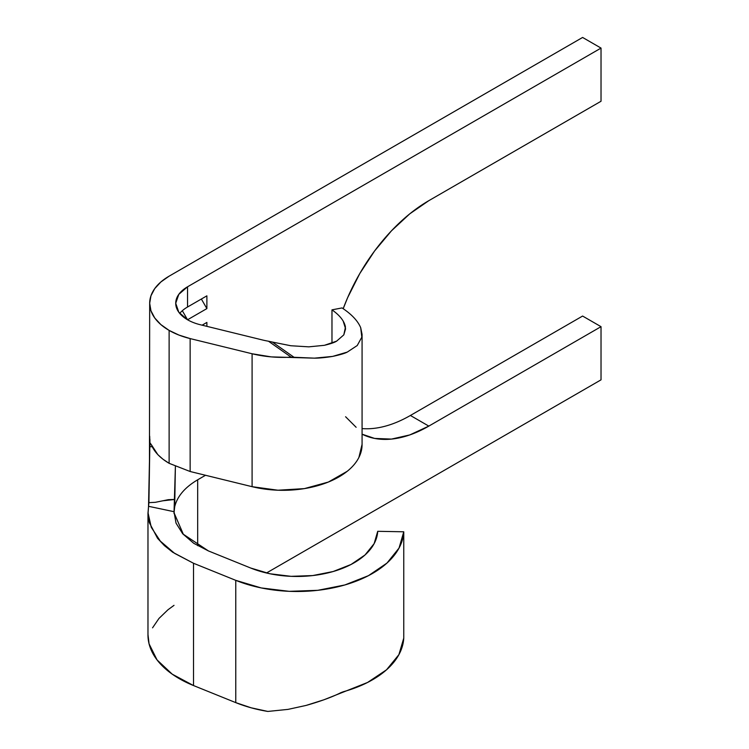 <?xml version="1.0" encoding="UTF-8"?>
<svg xmlns="http://www.w3.org/2000/svg" width="749" height="749" viewBox="0 0 749 749"><rect width="100%" height="100%" fill="white"/><g stroke="black" fill="none" stroke-linecap="round" stroke-linejoin="round"><path stroke-width="1.12" d="M149.688 436.208L149.969 444.335M169.124 330.403A66.418 38.349 180 0 1 149.678 303.279A66.418 38.349 180 0 1 169.124 276.166L582.6 37.45L601.026 48.086L187.54 286.801L178.796 294.366L175.725 303.279L178.796 312.202L187.54 319.767A40.371 23.313 0 0 0 200.32 324.738A40.371 23.313 180 0 1 187.54 319.767L206.883 308.597L206.883 295.836L187.54 307.006L187.54 286.801L601.026 48.086L601.026 101.255L428.812 200.676L409.769 213.83L391.465 230.823L374.584 250.981L359.792 273.535L347.658 297.625L343.192 308.7A138.05 79.703 -60 0 1 428.812 200.676L601.026 101.255L601.026 48.086L582.6 37.45L169.124 276.166L160.866 281.98L154.734 288.608L150.952 295.799L149.678 303.279L150.952 310.76L154.734 317.96L160.866 324.589L169.124 330.403L169.124 463.313L169.124 330.403L178.955 335.075L190.143 338.585L190.143 471.505L252.095 486.681A79.085 45.661 0 0 0 362.076 444.653L362.076 334.391L361.814 337.19L357.226 345.532L347.255 352.096C344.793 353.416 339.924 354.848 332.631 356.412C325.16 357.61 319.083 358.191 314.411 358.153L271.25 356.889L252.095 353.762L190.143 338.585A66.418 38.349 180 0 1 169.124 330.403M152.206 446.704L149.903 446.741L150.184 443.099L151.289 444.616C154.191 451.816 160.136 458.051 169.124 463.313L190.143 471.505L190.143 338.585L252.095 353.762L252.095 486.681L252.095 353.762A79.085 45.661 180 0 0 291.136 357.151L314.411 358.153L332.631 356.412L347.255 352.096L357.226 345.532L361.814 337.19L360.69 327.678L362.076 334.391M200.32 324.738L262.272 339.924A59.911 34.585 0 0 0 268.47 341.216L291.136 357.151L268.47 341.216A59.911 34.585 180 0 1 262.272 339.924L200.32 324.738M272.374 342.059L268.47 341.216L272.374 342.059L293.917 357.207L272.374 342.059L290.837 345.748L272.374 342.059M308.822 346.843L290.837 345.748L308.822 346.843L324.195 345.336M336.638 341.132C334.522 342.48 330.496 343.857 324.589 345.252L336.638 341.132L343.819 334.859L336.638 341.132M343.154 321.003L345.589 328.83L343.819 334.859L345.458 327.051C344.353 321.106 339.859 315.376 331.976 309.852L342.04 307.933C351.553 314.215 357.769 320.797 360.69 327.678M331.976 343.192L331.976 309.852L331.976 343.192M206.883 326.349L206.883 322.426L202.108 325.178L206.883 322.426L202.108 325.178L206.883 322.426L206.883 326.349M362.076 434.177L374.584 438.418L391.465 439.092L409.769 434.935L428.812 426.106L601.026 326.676L601.026 379.846L266.475 572.994L601.026 379.846L601.026 326.676L582.6 316.05L601.026 326.676L428.812 426.106A138.05 79.703 -60 0 1 362.076 434.177M197.67 545.675L197.67 479.8L205.526 475.269L197.67 479.8L197.67 545.675M179.704 313.391A40.371 23.313 180 0 1 187.54 307.006L206.883 295.836L187.475 307.043L206.883 295.836L206.883 308.597L201.359 299.029L206.883 308.597L187.55 319.767L182.316 310.713L187.54 319.767A40.371 23.313 180 0 1 175.725 303.279A40.371 23.313 180 0 1 187.54 286.801L187.54 307.006A40.371 23.313 0 0 0 179.713 313.382M147.974 634.478L149.06 643.822L157.047 659.916L172.242 674.175L193.514 685.55L235.766 702.628L251.168 707.805L267.842 711.438L288.009 709.387L306.107 705.427C320.488 701.345 332.116 697.076 340.992 692.619L343.388 691.72A106.789 61.652 0 0 0 403.758 638.12L403.758 531.79L377.721 531.313L374.144 543.634L365.035 554.962L351.038 564.484L333.165 571.524L312.698 575.569L291.099 576.337L269.93 573.762L250.7 568.032L208.456 550.946L193.757 543.315L182.709 533.803L176.024 523.12L174.03 511.698L148.536 506.305L148.012 514.479L149.369 522.718L157.552 538.297L164.349 545.572L172.654 552.21L193.514 563.267L235.766 580.344L261.195 587.928L289.189 591.336L317.754 590.324L344.821 584.969L368.461 575.663L386.98 563.07L399.03 548.081L403.758 531.79A106.789 61.652 180 0 1 344.821 584.969A106.789 61.652 180 0 1 235.766 580.344L193.514 563.267L174.629 553.371L160.361 541.153L151.289 527.362L148.021 512.756L148.564 506.305M410.396 415.47L582.6 316.05L410.396 415.47L428.812 426.106L410.396 415.47A138.05 79.703 120 0 1 362.076 428.587M174.021 605.332L167.945 609.789L158.966 618.449L152.553 627.84M151.27 444.56L157.852 454.671L162.936 459.193L169.124 463.322L190.143 471.505L252.095 486.681L277.945 490.221L304.366 488.62L328.371 482.047L347.255 471.271C352.489 467.048 356.374 462.461 358.893 457.48L362.076 444.344M356.131 427.286L345.589 416.744M147.974 512.765L147.974 635.049A106.789 61.652 0 0 0 193.514 685.55L193.514 563.267L193.514 685.55L235.766 702.628L235.766 580.344L235.766 702.628A106.789 61.652 0 0 0 267.842 711.438L288.009 709.387L306.107 705.427L323.933 699.781L367.572 682.461L386.54 669.793L398.908 654.635L403.758 638.12L403.758 531.79L377.721 531.313A80.742 46.616 180 0 1 333.165 571.524A80.742 46.616 180 0 1 250.7 568.032L208.456 550.946L183.318 534.234L174.03 512.765L174.704 506.736C177.26 496.306 184.919 487.327 197.67 479.8C184.919 487.327 177.26 496.306 174.704 506.736L175.388 466.496L174.049 511.698L148.536 506.305L149.912 439.466L148.911 502.654L155.408 502.307L168.328 499.677L174.826 499.443L162.421 500.847M149.903 446.741L149.912 439.466M148.911 502.654L148.536 506.305M342.04 307.933L331.976 309.852M149.454 468.49L149.678 303.279M174.021 513.496L174.021 512.765"/></g></svg>

